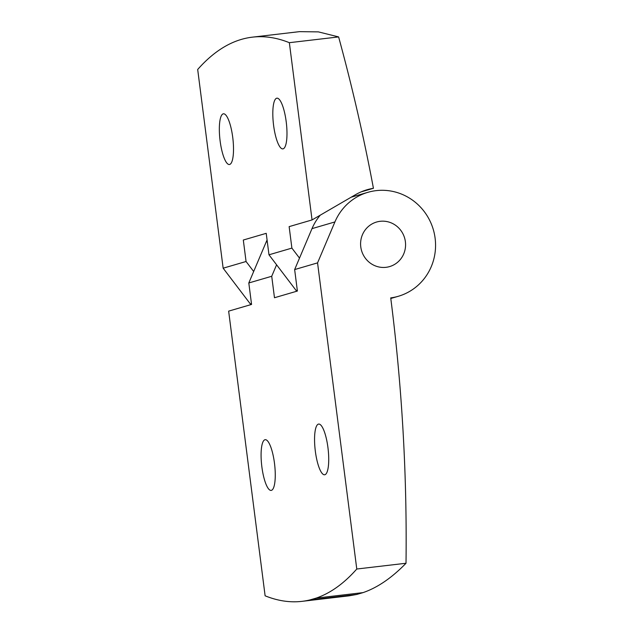 <?xml version="1.0" encoding="UTF-8"?>
<svg xmlns="http://www.w3.org/2000/svg" width="633" height="633" viewBox="0 0 633 633"><rect width="100%" height="100%" fill="white"/><g stroke="black" fill="none" stroke-linecap="round" stroke-linejoin="round"><path stroke-width="0.95" d="M327.941 447.578A25.534 6.48 83.3 0 1 324.61 474.782A25.534 6.48 83.3 0 1 315.21 450.174A25.534 6.48 83.3 0 1 318.676 424.063A25.534 6.48 83.3 0 1 327.941 447.578M267.079 240.002A54.161 52.341 73.7 0 0 266.169 242.035L248.809 282.967L251.562 304.441L228.648 311.135L265.116 595.811A1033.032 262.133 83.3 0 0 302.004 601.35L348.965 595.851L356.783 594.45L309.948 599.926A1033.032 262.133 83.3 0 1 302.004 601.35M320.266 215.165A54.161 52.341 73.7 0 0 311.998 228.64L294.646 269.571L297.391 291.045L274.477 297.739L271.723 276.273L248.809 282.967M276.589 264.808L271.723 276.273M406.014 563.259A1850.132 1787.924 73.7 0 0 390.719 297.89A54.161 52.341 73.7 0 0 398.276 296.299A54.161 52.341 73.7 0 0 433.32 229.629A54.161 52.341 73.7 0 0 367.892 192.321A54.161 52.341 73.7 0 0 334.912 221.938L317.56 262.877L356.775 569.02L406.014 563.259C391.748 577.921 377.418 587.709 363.026 592.623L316.191 598.106L309.948 599.926M356.775 569.02A1033.032 262.133 83.3 0 1 316.191 598.106M363.026 592.623L356.783 594.45M274.477 463.206A25.534 6.48 83.3 0 1 271.138 490.409A25.534 6.48 83.3 0 1 261.738 465.801A25.534 6.48 83.3 0 1 265.203 439.69A25.534 6.48 83.3 0 1 274.477 463.206M317.56 262.877L294.646 269.571M386.027 267.316A23.215 22.432 73.7 0 0 389.596 266.588A23.215 22.432 73.7 0 0 404.614 238.016A23.215 22.432 73.7 0 0 376.572 222.033A23.215 22.432 73.7 0 0 361.095 248.777A23.215 22.432 73.7 0 0 386.027 267.316A23.215 22.432 -106.3 0 1 361.095 248.777A23.215 22.432 -106.3 0 1 376.572 222.033A23.215 22.432 -106.3 0 1 404.614 238.016A23.215 22.432 -106.3 0 1 389.596 266.588A23.215 22.432 -106.3 0 1 386.027 267.316M291.892 248.104L268.978 254.798L266.224 233.332L243.309 240.026L246.063 261.5L223.148 268.194L197.686 69.48A1033.032 262.133 83.3 0 1 252.456 37.149L299.441 31.65L318.375 31.879L338.615 36.92L289.352 42.688L312.053 219.936L289.139 226.63L291.892 248.104L299.504 258.106M252.456 37.149A1033.032 262.133 83.3 0 1 289.352 42.688M338.615 36.92A1849.935 1787.734 73.7 0 1 373.43 188.294A56.867 54.96 73.7 0 0 367.132 189.726A56.867 54.96 73.7 0 0 355.319 194.79L312.053 219.936M223.148 268.194L250.32 303.919A54.161 52.341 73.7 0 0 250.882 304.639M268.978 254.798L296.157 290.523A54.161 52.341 73.7 0 0 296.711 291.243M229.668 164.461A25.534 6.48 -96.7 0 0 232.794 137.859A25.534 6.48 -96.7 0 0 223.457 113.798A25.534 6.48 -96.7 0 0 219.991 139.909A25.534 6.48 -96.7 0 0 229.391 164.517A25.534 6.48 -96.7 0 0 229.668 164.461M283.141 148.834A25.534 6.48 -96.7 0 0 286.266 122.232A25.534 6.48 -96.7 0 0 276.93 98.17A25.534 6.48 -96.7 0 0 273.464 124.282A25.534 6.48 -96.7 0 0 282.864 148.89A25.534 6.48 -96.7 0 0 283.141 148.834M373.43 188.294L361.047 191.91M246.063 261.5L253.675 271.502M267.3 241.703L266.169 242.035M334.912 221.938L311.998 228.64M297.281 290.191L296.157 290.523M251.451 303.587L250.32 303.919M390.79 298.483L398.276 296.299M351.157 197.211L367.892 192.321"/></g></svg>
